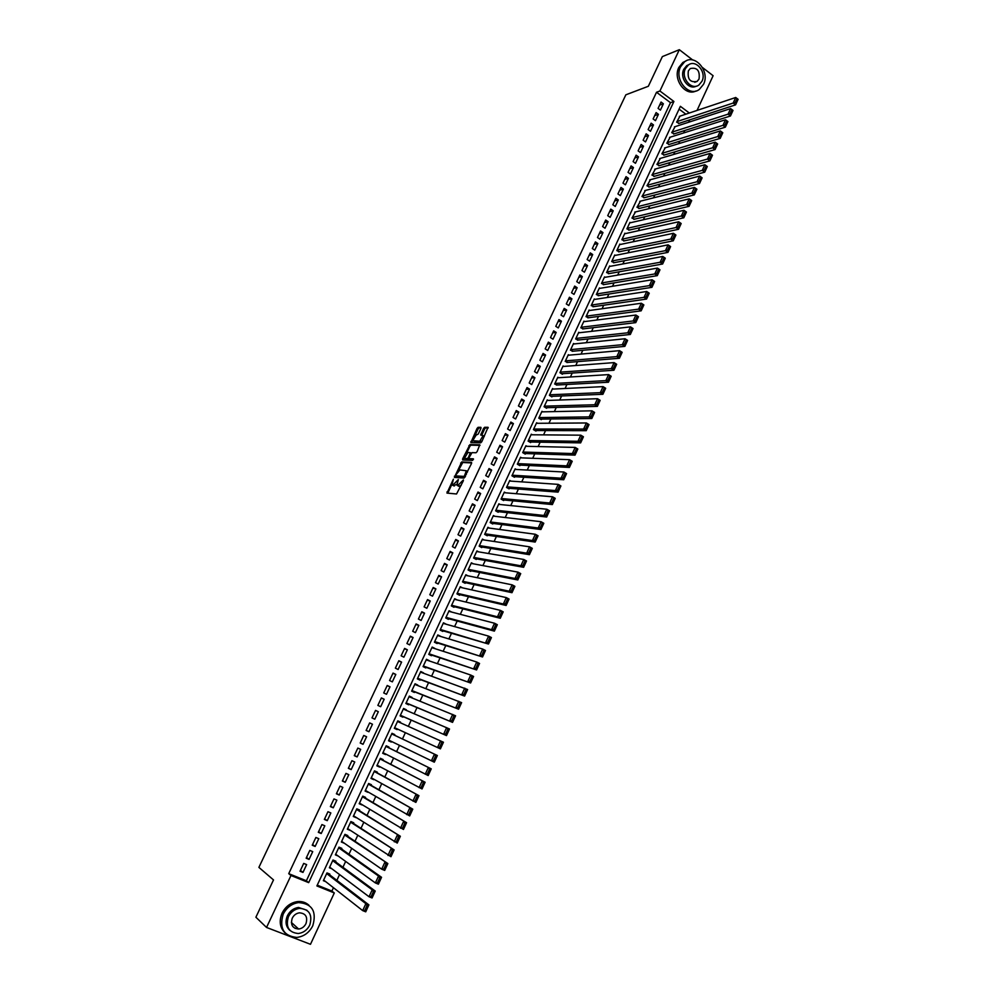 <?xml version="1.0" encoding="UTF-8"?>
<svg xmlns="http://www.w3.org/2000/svg" width="994" height="994" viewBox="0 0 994 994"><rect width="100%" height="100%" fill="white"/><g stroke="black" fill="none" stroke-linecap="round" stroke-linejoin="round"><path stroke-width="1.49" d="M453.376 479.207L446.965 493.099L456.557 493.981L463.366 480.748L463.366 479.928L457.6 485.706L456.991 485.209L458.333 479.568L452.63 485.308L452.034 484.811L453.376 479.207M480.897 428.414L480.872 427.308L478.114 427.308L477.045 428.414L470.858 442.628L480.711 442.827L481.804 441.709L488.042 427.296L484.65 427.296L483.569 428.414L480.711 435.037L483.146 435.62L479.754 441.212L472.734 440.702L476.089 435.148L478.238 434.043L480.897 428.414M317.248 885.157L331.897 891.071L334.295 892.96L310.488 944.3L266.541 927.452L255.893 917.226L273.512 879.926L258.887 867.389L625.847 94.815L648.349 86.267L662.364 56.596L679.337 49.7L692.681 59.975M266.541 927.452L290.981 875.503L308.687 882.635L673.907 101.475L659.917 91.001L679.337 49.7M288.732 873.651L306.376 880.771L670.478 102.68L656.525 92.256L288.732 873.651L290.981 875.503M656.525 92.256L659.917 91.001M461.725 461.924L454.395 477.393L464.074 478.064L471.491 463.539L471.479 462.384L461.725 461.924L462.744 462.508L458.246 470.858M464.471 457.712L463.664 459.414L462.645 458.83L469.938 444.579L479.779 444.803L477.108 451.649L476.014 452.755L472.013 452.63L469.156 457.501L469.168 458.644L473.33 458.818M462.645 458.83L462.645 459.973L472.572 460.408L473.467 458.93M679.971 116.149L676.628 122.138L679.175 123.318M675.088 126.66L671.733 132.662L674.28 133.842M670.192 137.197L666.812 143.223L669.372 144.391M665.272 147.783L661.88 153.821L664.452 154.977M660.351 158.394L656.922 164.445L659.507 165.588M655.406 169.03L651.965 175.106L654.549 176.236M650.449 179.703L646.982 185.791L649.579 186.922M645.479 190.413L641.987 196.514L644.597 197.632M640.484 201.161L636.98 207.274L639.602 208.38M635.477 211.933L631.96 218.059L634.582 219.165M630.469 222.743L629.947 222.383L626.916 228.881L629.55 229.987M625.437 233.59L624.891 233.217L621.859 239.74L624.505 240.834M620.38 244.462L619.834 244.089L616.789 250.625L619.436 251.706M615.323 255.383L614.752 254.998L611.695 261.559L614.354 262.627M610.241 266.33L609.657 265.932L606.601 272.518L609.26 273.574M605.147 277.301L604.551 276.904L601.482 283.501L604.153 284.557M600.041 288.322L599.419 287.912L596.338 294.535L599.022 295.578M594.921 299.368L594.288 298.958L591.194 305.593L593.878 306.637M589.777 310.451L589.119 310.029L586.025 316.688L588.721 317.72M584.621 321.584L583.95 321.137L580.831 327.821L583.553 328.84M579.452 332.729L578.756 332.282L575.638 338.991L578.359 339.998M574.271 343.924L573.55 343.464L570.419 350.199L573.153 351.193M569.077 355.156L568.332 354.684L565.188 361.431L567.922 362.425M563.859 366.426L563.089 365.929L559.933 372.7L562.418 374.253L562.691 373.682M558.64 377.72L557.833 377.223L554.664 384.007L557.423 384.989M553.397 389.064L552.552 388.542L549.384 395.351L551.894 396.892L552.155 396.32M548.141 400.433L547.272 399.899L544.091 406.732L546.601 408.261L546.862 407.689M542.861 411.851L541.966 411.305L538.773 418.151L541.295 419.667L541.556 419.095M537.58 423.295L536.636 422.736L533.43 429.607L535.965 431.11L536.226 430.539M532.275 434.788L531.293 434.204L528.087 441.1L530.622 442.591L530.895 442.019M526.969 446.306L525.938 445.71L522.72 452.618L525.267 454.121L525.528 453.537M521.639 457.874L520.558 457.24L517.327 464.186L519.887 465.677L520.16 465.093M516.308 469.479L515.165 468.82L511.922 475.791L514.494 477.269L514.768 476.685M510.953 481.121L509.76 480.437L506.505 487.433L509.077 488.899L509.35 488.315M505.586 492.8L504.331 492.092L501.063 499.1L503.647 500.566L503.921 499.982M500.218 504.53L498.889 503.784L495.608 510.817L498.205 512.27L498.479 511.686M494.838 516.296L493.422 515.513L490.141 522.571L492.738 524.012L493.012 523.416M489.446 528.1L487.942 527.28L484.65 534.362L487.259 535.791L487.532 535.207M484.053 539.953L482.45 539.083L479.145 546.178L481.767 547.607L482.04 547.023M478.648 551.856L476.934 550.924L473.616 558.044L476.25 559.473L476.524 558.876M473.243 563.797L471.404 562.803L468.075 569.96L470.709 571.364L470.994 570.767M467.851 575.787L465.851 574.731L462.508 581.9L465.155 583.304L465.44 582.695M462.458 587.827L460.284 586.684L456.929 593.878L459.588 595.269L459.862 594.673M457.078 599.929L454.693 598.686L451.326 605.905L453.997 607.284L454.283 606.688M451.723 612.08L449.089 610.726L445.71 617.957L448.393 619.337L448.667 618.728M446.12 624.22L443.2 623.35M446.144 624.17L443.461 622.803L440.081 630.059L442.765 631.426L443.051 630.817M440.454 636.396L437.596 635.402M440.504 636.272L437.82 634.918L434.428 642.199L437.124 643.565L437.397 642.956M434.776 648.61L431.955 647.492M434.863 648.423L432.154 647.069L428.749 654.387L431.458 655.729L431.744 655.121M429.073 660.861L426.302 659.631M429.184 660.612L426.476 659.27L423.059 666.601L425.78 667.943L426.066 667.334M423.357 673.149L420.636 671.807M423.494 672.839L420.773 671.509L417.343 678.865L420.077 680.194L420.363 679.585M417.617 685.487L414.945 684.021M417.791 685.102L415.057 683.785L411.615 691.165L414.361 692.483L414.647 691.874M411.851 697.863L409.242 696.272M412.063 697.415L409.329 696.098L405.875 703.504L408.621 704.821L408.907 704.199M406.086 710.275L403.514 708.573M406.322 709.766L403.564 708.461L400.11 715.891L402.856 717.196L403.154 716.575M400.284 722.725L400.557 722.153L397.774 720.899M400.557 722.153L397.799 720.861L394.32 728.316L397.091 729.608L397.376 728.987M391.549 741.487L388.542 740.729M394.481 735.212L394.767 734.578L391.996 733.299L388.517 740.779L391.288 742.058M385.709 754.048L382.74 753.166M388.679 747.687L388.965 747.053L386.181 745.773L382.69 753.29L385.473 754.558M379.845 766.66L376.937 765.653M382.852 760.199L383.137 759.565L380.354 758.298L376.85 765.84L379.646 767.095M373.968 779.296L371.097 778.178M377.012 772.76L377.298 772.127L374.502 770.872L370.986 778.426L373.781 779.681M368.066 791.994L365.245 790.739M371.147 785.359L371.445 784.726L368.625 783.471L365.096 791.062L367.917 792.305M362.139 804.718L359.368 803.351M365.27 797.996L365.556 797.362L362.735 796.119L359.194 803.736L362.015 804.966M356.187 817.49L353.479 815.999M359.368 810.682L359.654 810.048L356.821 808.818L353.268 816.459L356.113 817.677M350.236 830.313L347.577 828.698M353.442 823.405L353.74 822.771L350.894 821.553L347.328 829.22L350.174 830.425M344.247 843.173L341.638 841.433M347.502 836.178L347.801 835.544L344.943 834.326L341.364 842.017L344.222 843.223M341.538 848.988L341.837 848.354L338.979 847.149L335.376 854.865L338.184 856.033M335.55 861.848L335.86 861.202L332.978 860.021L329.374 867.762L331.934 868.806M303.704 863.413L300.039 871.229L302.971 872.421L306.637 864.606L303.704 863.413M309.805 850.417L306.152 858.207L309.072 859.412L312.725 851.622L309.805 850.417M315.881 837.47L312.24 845.235L315.148 846.453L318.788 838.688L315.881 837.47M321.932 824.573L318.304 832.313L321.211 833.531L324.827 825.803L321.932 824.573M327.97 811.713L324.355 819.429L327.25 820.659L330.853 812.955L327.97 811.713M333.984 798.903L330.381 806.581L333.263 807.824L336.867 800.145L333.984 798.903M339.985 786.13L336.394 793.784L339.252 795.038L342.843 787.385L339.985 786.13M345.962 773.394L342.371 781.023L345.229 782.29L348.807 774.661L345.962 773.394M351.913 760.708L348.347 768.312L351.193 769.592L354.759 761.988L351.913 760.708M357.84 748.072L354.286 755.651L357.132 756.931L360.673 749.352L357.84 748.072M363.754 735.461L360.213 743.015L363.046 744.307L366.587 736.765L363.754 735.461M369.656 722.911L366.115 730.441L368.936 731.733L372.464 724.216L369.656 722.911M375.533 710.387L372.004 717.892L374.813 719.209L378.329 711.704L375.533 710.387M381.385 697.912L377.869 705.392L380.677 706.722L384.181 699.242L381.385 697.912M387.225 685.487L383.721 692.942L386.504 694.272L389.996 686.817L387.225 685.487M393.04 673.087L389.549 680.517L392.332 681.859L395.811 674.429L393.04 673.087M398.83 660.737L395.363 668.142L398.122 669.496L401.601 662.091L398.83 660.737M404.608 648.423L401.141 655.804L403.899 657.171L407.366 649.79L404.608 648.423M410.373 636.16L406.919 643.516L409.665 644.882L413.106 637.527L410.373 636.16M416.113 623.934L412.672 631.265L415.405 632.644L418.847 625.313L416.113 623.934M421.829 611.745L418.399 619.051L421.133 620.442L424.55 613.136L421.829 611.745M427.532 599.593L424.115 606.874L426.836 608.278L430.24 600.997L427.532 599.593M433.21 587.491L429.806 594.747L432.514 596.151L435.919 588.895L433.21 587.491M438.876 575.414L435.484 582.658L438.18 584.062L441.572 576.831L438.876 575.414M444.529 563.387L441.137 570.606L443.833 572.022L447.213 564.816L444.529 563.387M450.158 551.397L446.778 558.591L449.462 560.02L452.829 552.838L450.158 551.397M455.761 539.456L452.394 546.613L455.066 548.054L458.42 540.898L455.761 539.456M461.353 527.541L457.998 534.685L460.657 536.126L464.012 528.994L461.353 527.541M466.919 515.662L463.577 522.782L466.236 524.248L469.566 517.128L466.919 515.662M472.473 503.834L469.143 510.928L471.79 512.395L475.107 505.3L472.473 503.834M478.015 492.042L474.697 499.112L477.331 500.578L480.636 493.521L478.015 492.042M483.531 480.288L480.226 487.333L482.848 488.812L486.153 481.767L483.531 480.288M489.036 468.559L485.731 475.592L488.352 477.083L491.645 470.063L489.036 468.559M494.515 456.88L491.222 463.887L493.832 465.378L497.112 458.383L494.515 456.88M499.982 445.237L496.702 452.22L499.299 453.724L502.566 446.753L499.982 445.237M505.424 433.632L502.156 440.591L504.741 442.106L508.009 435.148L505.424 433.632M510.854 422.065L507.599 428.998L510.183 430.526L513.426 423.593L510.854 422.065M516.271 410.534L513.028 417.443L515.588 418.983L518.831 412.063L516.271 410.534M521.664 399.041L518.433 405.937L520.993 407.465L524.223 400.582L521.664 399.041M527.044 387.585L523.813 394.456L526.373 395.997L529.591 389.126L527.044 387.585M532.399 376.167L529.193 383.013L531.728 384.566L534.934 377.72L532.399 376.167M537.742 364.773L534.536 371.607L537.071 373.16L540.276 366.339L537.742 364.773M543.072 353.429L539.879 360.238L542.401 361.804L545.594 355.007L543.072 353.429M548.377 342.122L545.197 348.894L547.706 350.472L550.887 343.7L548.377 342.122M553.67 330.84L550.502 337.6L553.012 339.19L556.18 332.431L553.67 330.84M558.951 319.596L555.783 326.343L558.28 327.933L561.436 321.199L558.951 319.596M564.207 308.401L561.051 315.11L563.548 316.713L566.692 310.004L564.207 308.401M569.45 297.231L566.307 303.928L568.792 305.531L571.923 298.834L569.45 297.231M574.681 286.086L571.538 292.77L574.01 294.386L577.141 287.713L574.681 286.086M579.887 274.99L576.768 281.65L579.229 283.265L582.347 276.618L579.887 274.99M585.081 263.932L581.962 270.567L584.422 272.194L587.529 265.56L585.081 263.932M590.262 252.898L587.156 259.509L589.604 261.149L592.697 254.539L590.262 252.898M595.418 241.902L592.325 248.5L594.76 250.14L597.854 243.555L595.418 241.902M600.562 230.943L597.481 237.516L599.904 239.169L602.985 232.596L600.562 230.943M605.694 220.022L602.612 226.57L605.035 228.222L608.104 221.674L605.694 220.022M610.801 209.125L607.732 215.661L610.154 217.326L613.211 210.79L610.801 209.125M615.895 198.266L612.838 204.776L615.249 206.454L618.293 199.943L615.895 198.266M620.977 187.444L617.933 193.929L620.331 195.607L623.375 189.121L620.977 187.444M626.046 176.646L623.002 183.12L625.4 184.809L628.432 178.336L626.046 176.646M631.091 165.899L628.059 172.347L630.444 174.037L633.464 167.588L631.091 165.899M636.123 155.176L633.103 161.6L635.477 163.302L638.496 156.878L636.123 155.176M641.142 144.478L638.136 150.889L640.496 152.591L643.503 146.193L641.142 144.478M646.15 133.817L643.143 140.216L645.504 141.918L648.498 135.532L646.15 133.817M651.132 123.194L648.138 129.568L650.486 131.283L653.48 124.921L651.132 123.194M656.102 112.608L653.12 118.957L655.468 120.684L658.438 114.335L656.102 112.608M660.426 110.11L663.383 103.786L661.06 102.047L658.09 108.383L660.426 110.11M331.897 891.071L333.45 887.717M336.867 880.349L339.563 874.546M342.93 867.277L345.651 861.425M348.969 854.256L351.714 848.354M354.995 841.272L357.753 835.32M360.996 828.337L363.779 822.336M366.985 815.44L369.78 809.402M372.949 802.593L375.769 796.505M378.888 789.783L381.733 783.645M384.815 777.022L387.672 770.835M390.717 764.299L393.599 758.074M396.594 751.626L399.501 745.351M402.458 738.989L405.378 732.677M408.323 726.353L411.218 720.116M414.175 713.729L417.02 707.579M420.002 701.155L422.823 695.092M425.817 688.631L428.588 682.654M431.62 676.144L434.353 670.242M437.385 663.694L440.081 657.879M443.15 651.281L445.797 645.566M448.878 638.918L451.5 633.277M454.593 626.605L457.178 621.039M460.297 614.317L462.844 608.837M465.975 602.078L468.485 596.686M471.641 589.877L474.101 584.559M477.282 577.713L479.704 572.482M482.898 565.598L485.296 560.442M488.514 553.521L490.862 548.439M494.093 541.481L496.416 536.474M499.659 529.479L501.945 524.559M505.213 517.514L507.462 512.68M510.742 505.598L512.954 500.827M516.259 493.707L518.433 489.023M521.751 481.866L523.888 477.257M527.23 470.063L529.33 465.527M532.685 458.296L534.76 453.836M538.127 446.567L540.164 442.181M543.556 434.875L545.557 430.564M548.961 423.22L550.924 418.983M554.354 411.603L556.28 407.441M559.721 400.023L561.622 395.947M565.077 388.492L566.94 384.479M570.419 376.987L572.246 373.048M575.737 365.519L577.526 361.654M581.043 354.088L582.795 350.286M586.323 342.694L588.05 338.966M591.592 331.337L593.294 327.685M596.847 320.018L598.512 316.427M602.078 308.736L603.718 305.22M607.297 297.492L608.9 294.038M612.503 286.272L614.068 282.892M617.684 275.102L619.225 271.784M622.853 263.957L624.356 260.714M628.009 252.849L629.488 249.68M633.153 241.778L634.594 238.672M638.272 230.745L639.676 227.701M643.379 219.736L644.758 216.767M648.461 208.777L649.815 205.87M653.53 197.843L654.847 194.998M658.587 186.947L659.879 184.163M663.632 176.075L664.887 173.366M668.651 165.252L669.881 162.606M673.671 154.455L674.864 151.871M678.654 143.683L679.821 141.173M683.636 132.96L684.779 130.5M688.606 122.262L689.712 119.876M685.848 114.173L679.076 109.116M329.548 874.745L329.859 874.099L326.976 872.918L323.348 880.696L325.697 881.641M702.509 67.542L713.12 75.718L697.03 110.433M299.045 907.907L300.971 908.292M689.314 113.018L680.381 106.321L316.887 885.94L334.295 892.96M306.376 880.771L308.687 882.635M670.478 102.68L673.907 101.475M302.971 872.421L300.437 870.384M309.072 859.412L306.512 857.449M315.148 846.453L312.563 844.54M321.211 833.531L318.602 831.692M327.25 820.659L324.616 818.87M333.263 807.824L330.604 806.109M339.252 795.038L336.581 793.374M345.229 782.29L342.532 780.688M351.193 769.592L348.472 768.051M357.132 756.931L354.386 755.452M363.046 744.307L360.275 742.891M368.936 731.733L366.152 730.379M378.329 711.704L375.508 710.437M384.181 699.242L381.336 698.036M389.996 686.817L387.138 685.661M395.811 674.429L392.916 673.336M401.601 662.091L398.681 661.06M407.366 649.79L404.434 648.809M413.106 637.527L410.162 636.607M418.847 625.313L415.865 624.443M424.55 613.136L421.555 612.316M430.24 600.997L427.234 600.239M435.919 588.895L432.887 588.187M441.572 576.831L438.516 576.185M447.213 564.816L444.132 564.219M452.829 552.838L449.735 552.291M458.42 540.898L455.314 540.401M464.012 528.994L460.881 528.559M469.566 517.128L466.422 516.743M475.107 505.3L471.951 504.964M480.636 493.521L477.455 493.235M486.153 481.767L482.947 481.543M491.645 470.063L488.414 469.876M497.112 458.383L493.869 458.259M502.566 446.753L499.311 446.666M508.009 435.148L504.728 435.123M513.426 423.593L510.133 423.618M518.831 412.063L515.513 412.137M524.223 400.582L520.881 400.706M529.591 389.126L526.236 389.3M534.934 377.72L531.566 377.931M540.276 366.339L536.884 366.612M545.594 355.007L542.19 355.318M550.887 343.7L547.47 344.061M556.18 332.431L552.739 332.841M561.436 321.199L557.982 321.646M566.692 310.004L563.225 310.501M571.923 298.834L568.444 299.38M577.141 287.713L573.637 288.297M582.347 276.618L578.819 277.251M587.529 265.56L583.987 266.243M592.697 254.539L589.144 255.272M597.854 243.555L594.275 244.325M602.985 232.596L599.394 233.416M608.104 221.674L604.501 222.544M613.211 210.79L609.595 211.697M618.293 199.943L614.665 200.9M623.375 189.121L619.722 190.115M628.432 178.336L624.766 179.38M633.464 167.588L629.786 168.669M638.496 156.878L634.793 157.996M643.503 146.193L639.788 147.36M648.498 135.532L644.771 136.75M653.48 124.921L649.741 126.176M658.438 114.335L654.686 115.627M663.383 103.786L659.618 105.115M456.917 484.103L453.662 485.88M461.179 485.395L458.644 486.29M451.935 484.202L447.797 493.173M471.69 462.931L462.744 462.508M455.848 475.927L455.227 477.443M455.724 475.045L455.724 475.865L464.223 476.424L466.36 470.771L459.911 469.926L455.724 475.045M456.656 476.374L455.724 475.865M465.13 477.008L456.755 476.437M467.503 471.988L466.484 470.845M466.621 453.177L469.889 446.269L468.87 445.672M479.99 445.374L470.957 445.163L469.889 446.269M470.025 459.141L473.442 459.377M467.901 452.494L464.546 458.072L465.068 458.47L467.317 458.569L468.398 457.464L470.361 452.717L467.901 452.494M469.081 458.619L466.099 459.066M471.268 453.177L470.336 452.668M482.078 441.112L474.287 441.696M484.24 436.528L483.457 435.807M488.253 427.905L485.668 427.905L484.587 429.023L481.742 435.198M472.659 440.417L471.678 442.641M481.071 427.905L479.133 427.905L478.064 429.01L474.846 435.807M326.666 873.577L365.867 903.658L368.898 904.888L365.73 911.821L362.686 910.603L323.659 880.038M327.399 873.105L368.898 904.888L368.215 906.106L366.997 905.609L364.773 910.467L365.991 910.964L368.215 906.106M364.773 910.467L362.686 910.603L365.867 903.658L366.997 905.609M365.991 910.964L365.73 911.821M283.191 914.182C279.103 928.259 283.625 936.013 296.796 937.441C303.915 936.547 309.258 932.645 312.799 925.725C316.875 911.374 312.128 903.658 298.573 902.589C291.751 903.645 286.632 907.522 283.191 914.182M308.972 905.285C305.817 902.39 301.965 901.16 297.43 901.595C290.621 902.664 285.502 906.516 282.072 913.163C278.792 921.264 279.886 927.949 285.353 933.217M289.913 930.409C285.825 926.632 284.98 921.761 287.378 915.809C289.863 910.989 293.578 908.193 298.511 907.447L306.935 910.268M288.409 916.741C285.464 926.93 288.757 932.521 298.287 933.515C303.394 932.844 307.221 930.036 309.768 925.066C312.7 914.741 309.308 909.175 299.567 908.367C294.622 909.125 290.907 911.908 288.409 916.741M305.99 923.6C307.892 916.953 305.705 913.362 299.455 912.827C296.249 913.3 293.839 915.101 292.236 918.232C290.335 924.818 292.46 928.408 298.635 929.03C301.903 928.595 304.363 926.781 305.99 923.6M295.168 928.458L297.715 928.21M680.567 66.76C673.845 79.52 688.941 97.598 699.316 89.435L703.528 84.304C710.238 71.568 695.067 53.365 684.593 61.79L680.567 66.76M686.084 60.895L682.853 62.473L678.84 67.43C672.615 79.234 685.388 96.666 695.949 90.988M696.347 86.13C688.73 90.504 679.275 77.843 683.81 69.232L686.717 65.641L689.252 64.448M685.413 68.623C680.567 77.818 691.451 90.876 698.944 84.962L701.963 81.272C706.796 72.09 695.875 58.969 688.333 65.02L685.413 68.623M699.03 79.035C700.099 70.636 697.167 67.145 690.258 68.549L688.37 70.885C687.301 79.259 690.209 82.775 697.105 81.409L699.03 79.035M332.679 860.655L372.216 889.829L375.235 891.059L372.067 897.967L369.035 896.737L329.673 867.116M333.176 860.096L375.235 891.059L374.564 892.252L373.359 891.755L371.135 896.6L372.352 897.097L374.564 892.252M371.135 896.6L369.035 896.737L372.216 889.829L373.359 891.755M372.352 897.097L372.067 897.967M338.681 847.795L378.54 876.037L381.547 877.292L378.391 884.175L375.372 882.92L335.686 854.219M338.966 847.174L381.547 877.292L380.888 878.46L379.683 877.951L377.471 882.784L378.677 883.281L380.888 878.46M377.471 882.784L375.372 882.92L378.54 876.037L379.683 877.951M378.677 883.281L378.391 884.175M344.645 834.972L387.846 863.562L384.703 870.421L381.696 869.166L341.663 841.371M344.906 834.413L387.846 863.562L387.188 864.705L385.995 864.208L383.783 869.004L384.989 869.514L387.188 864.705M383.783 869.004L381.696 869.166L384.84 862.307L385.995 864.208M384.989 869.514L384.703 870.421M350.596 822.187L394.109 849.895L390.977 856.716L347.627 828.574M350.82 821.703L394.109 849.895L393.475 851.013L392.27 850.504L390.07 855.287L391.276 855.797L393.475 851.013M390.07 855.287L387.983 855.449L391.114 848.615L392.27 850.504M391.276 855.797L390.977 856.716M356.535 809.451L400.358 836.265L397.24 843.074L353.566 815.813M356.722 809.041L400.358 836.265L399.725 837.358L398.532 836.849L396.345 841.62L397.538 842.129L399.725 837.358M396.345 841.62L394.245 841.794L397.376 834.972L398.532 836.849M397.538 842.129L397.24 843.074M362.437 796.753L406.571 822.684L403.465 829.468L359.493 803.102M362.611 796.405L406.571 822.684L405.962 823.753L404.769 823.243L402.595 827.99L403.775 828.511L405.962 823.753M402.595 827.99L400.495 828.176L403.614 821.392L404.769 823.243M403.775 828.511L403.465 829.468M368.339 784.104L412.783 809.153L409.677 815.912L365.394 790.429M368.463 783.819L412.783 809.153L412.175 810.209L410.994 809.688L408.82 814.421L410 814.943L412.175 810.209M408.82 814.421L406.72 814.608L409.826 807.849L410.994 809.688M410 814.943L409.677 815.912M374.204 771.493L418.959 795.672L415.865 802.406L371.271 777.793M374.303 771.282L418.959 795.672L418.362 796.703L417.182 796.169L415.02 800.891L416.2 801.425L418.362 796.703M415.02 800.891L412.92 801.102L416.014 794.355L417.182 796.169M416.2 801.425L415.865 802.406M380.056 758.931L425.109 782.241L422.04 788.95L377.136 765.206M380.13 758.782L425.109 782.241L424.525 783.247L423.357 782.713L421.195 787.422L422.375 787.944L424.525 783.247M421.195 787.422L419.095 787.633L422.177 780.911L423.357 782.713M422.375 787.944L422.04 788.95M385.896 746.407L431.247 768.859L428.178 775.544L382.976 752.657M385.933 746.32L431.247 768.859L430.675 769.841L429.507 769.306L427.358 773.991L428.526 774.525L430.675 769.841M427.358 773.991L425.258 774.202L428.327 767.517L429.507 769.306M428.526 774.525L428.178 775.544M391.711 733.92L437.36 755.515L434.303 762.187L388.803 740.157M391.723 733.895L437.36 755.515L436.801 756.471L435.633 755.937L433.483 760.609L434.651 761.143L436.801 756.471M433.483 760.609L431.396 760.832L434.453 754.16L435.633 755.937M434.651 761.143L434.303 762.187M394.606 727.707L440.404 748.867L394.606 727.695M397.501 721.47L443.448 742.232L440.404 748.867L442.902 743.164L441.734 742.617L439.609 747.277L440.764 747.823M439.609 747.277L437.509 747.513L440.553 740.865L441.734 742.617M442.902 743.164L443.448 742.232M400.358 715.345L446.492 735.597L400.396 715.27M403.278 709.07L449.524 728.987L446.492 735.597L448.977 729.894L447.822 729.347L445.697 733.982L446.853 734.541M445.697 733.982L443.597 734.231L446.629 727.608L447.822 729.347M448.977 729.894L449.524 728.987M406.099 703.031L452.543 722.377L406.161 702.895M409.031 696.719L455.575 715.792L452.543 722.377L455.041 716.674L453.885 716.127L451.761 720.749L452.916 721.296M451.761 720.749L449.661 720.998L452.692 714.4L453.885 716.127M455.041 716.674L455.575 715.792M411.814 690.755L458.582 709.207L411.901 690.544M414.771 684.394L461.601 702.634L458.582 709.207L461.079 703.504L459.924 702.944L457.812 707.554L458.967 708.113M457.812 707.554L455.712 707.815L458.731 701.242L459.924 702.944M461.079 703.504L461.601 702.634M417.517 678.517L464.608 696.073L417.629 678.256M420.487 672.118L467.602 689.525L464.608 696.073L467.093 690.383L465.95 689.811L463.838 694.408L464.993 694.968M463.838 694.408L461.738 694.682L464.745 688.121L465.95 689.811M467.093 690.383L467.602 689.525M423.195 666.315L470.597 682.99L423.345 665.992M426.19 659.879L470.746 675.05L473.591 676.467L470.597 682.99L473.082 677.299L471.951 676.728L469.851 681.312L470.994 681.872M469.851 681.312L467.752 681.586L470.746 675.05L471.951 676.728M473.082 677.299L473.591 676.467M428.849 654.164L476.573 669.956L429.035 653.779M431.868 647.678L476.722 662.029L479.555 663.458L476.573 669.956L479.058 664.265L477.928 663.694L475.84 668.254L476.971 668.825M475.84 668.254L473.728 668.54L476.722 662.029L477.928 663.694M479.058 664.265L479.555 663.458M434.49 642.049L482.525 656.972L434.701 641.59M437.534 635.526L482.674 649.057L485.494 650.486L482.525 656.972L485.01 651.281L483.879 650.697L481.804 655.245L482.935 655.816M481.804 655.245L479.704 655.543L482.674 649.057L483.879 650.697M485.01 651.281L485.494 650.486M440.118 629.972L488.464 644.025L440.354 629.463M443.175 623.4L488.601 636.123L491.421 637.564L488.464 644.025L490.949 638.334L489.818 637.75L487.743 642.286L488.874 642.857M487.743 642.286L485.644 642.584L488.601 636.123L489.818 637.75M490.949 638.334L491.421 637.564M445.722 617.933L494.366 631.128L491.57 629.674L445.995 617.361M448.803 611.322L494.515 623.238L497.323 624.692L494.366 631.128L496.863 625.437L495.733 624.853L493.67 629.364L494.788 629.947M493.67 629.364L491.57 629.674L494.515 623.238L495.733 624.853M496.863 625.437L497.323 624.692M451.475 605.98L500.268 618.268L497.472 616.802L451.611 605.296M454.407 599.283L500.404 610.391L503.2 611.857L500.268 618.268L502.753 612.577L501.635 611.993L499.572 616.491L500.69 617.075M499.572 616.491L497.472 616.802L500.404 610.391L501.635 611.993M502.753 612.577L503.2 611.857M457.302 594.077L506.132 605.458L503.349 603.992L457.203 593.281M459.998 587.28L506.281 597.593L509.065 599.071L506.132 605.458L508.617 599.767L507.512 599.183L505.449 603.656L506.567 604.253M505.449 603.656L503.349 603.992L506.281 597.593L507.512 599.183M508.617 599.767L509.065 599.071M463.067 582.186L511.985 592.697L509.214 591.206L462.782 581.304M465.565 575.327L512.134 584.845L514.904 586.323L511.985 592.697L514.47 587.007L513.364 586.41L511.314 590.871L512.419 591.467M511.314 590.871L509.214 591.206L512.134 584.845L513.364 586.41M514.47 587.007L514.904 586.323M468.783 570.332L517.812 579.974L515.054 578.483L468.348 569.363M471.119 563.399L517.961 572.134L520.719 573.625L517.812 579.974L520.297 574.284L519.191 573.687L517.153 578.135L518.259 578.732M517.153 578.135L515.054 578.483L517.961 572.134L519.191 573.687M520.297 574.284L520.719 573.625M474.461 558.504L523.627 567.288L520.868 565.797L473.889 557.46M476.66 551.521L523.776 559.46L526.522 560.976L523.627 567.288L526.112 561.61L525.006 561.014L522.981 565.437L524.074 566.046M522.981 565.437L520.868 565.797L523.776 559.46L525.006 561.014M526.112 561.61L526.522 560.976M480.102 546.7L529.417 554.664L526.671 553.149L479.419 545.594M482.177 539.68L529.566 546.837L532.299 548.353L529.417 554.664L531.902 548.974L530.808 548.377L528.783 552.788L529.877 553.397M528.783 552.788L526.671 553.149L529.566 546.837L530.808 548.377M531.902 548.974L532.299 548.353M485.706 534.934L535.182 542.065L532.449 540.55L484.923 533.766M487.669 527.864L535.331 534.263L538.065 535.791L535.182 542.065L537.667 536.387L536.574 535.778L534.561 540.177L535.654 540.786M534.561 540.177L532.449 540.55L535.331 534.263L536.574 535.778M491.284 523.204L540.935 529.516L538.214 527.988L490.415 521.974M493.148 516.097L541.084 521.726L543.805 523.266L540.935 529.516L543.42 523.85L542.326 523.229L540.314 527.615L541.407 528.236M540.314 527.615L538.214 527.988L541.084 521.726L542.326 523.229M496.838 511.5L546.663 517.017L543.954 515.476L495.882 510.233M498.615 504.368L546.824 509.239L549.52 510.779L546.663 517.017L549.148 511.338L548.067 510.73L546.066 515.091L547.147 515.712M546.066 515.091L543.954 515.476L546.824 509.239L548.067 510.73M502.355 499.833L552.378 504.554L549.682 503.001L501.336 498.516M504.057 492.676L552.527 496.789L555.224 498.342L552.378 504.554L554.863 498.876L553.782 498.255L551.782 502.616L552.863 503.237M551.782 502.616L549.682 503.001L552.527 496.789L553.782 498.255M507.847 488.191L558.069 492.142L555.373 490.576L506.778 486.849M509.487 481.021L558.218 484.376L560.914 485.942L558.069 492.142L560.554 486.464L559.473 485.842L557.485 490.179L558.566 490.812M557.485 490.179L555.373 490.576L558.218 484.376L559.473 485.842M513.326 476.598L563.747 479.754L561.063 478.189L512.196 475.207M514.904 469.404L563.896 472.013L566.568 473.591L563.747 479.754L566.22 474.088L565.151 473.467L563.163 477.791L564.244 478.412M563.163 477.791L561.063 478.189L563.896 472.013L565.151 473.467M518.781 465.03L569.4 467.428L566.729 465.851L517.601 463.614M520.297 457.824L569.55 459.688L572.221 461.278L569.4 467.428L571.873 461.763L570.804 461.129L568.829 465.44L569.897 466.074M568.829 465.44L566.729 465.851L569.55 459.688L570.804 461.129M524.211 453.5L575.029 455.128L572.37 453.55L522.981 452.046M525.664 446.281L575.178 447.412L577.837 449.002L575.029 455.128L577.514 449.462L576.445 448.828L574.47 453.127L575.538 453.761M574.47 453.127L572.37 453.55L575.178 447.412L576.445 448.828M529.616 441.995L580.645 442.877L577.986 441.286L528.348 440.516M531.032 434.776L580.794 435.173L583.441 436.776L580.645 442.877L583.118 437.223L582.062 436.577L580.098 440.864L581.155 441.498M580.098 440.864L577.986 441.286L580.794 435.173L582.062 436.577M534.996 430.539L586.236 430.675L583.602 429.073L533.703 429.035M536.375 423.307L586.398 422.972L589.032 424.587L586.236 430.675L588.721 425.01L587.665 424.363L585.702 428.638L586.758 429.284M585.702 428.638L583.602 429.073L586.398 422.972L587.665 424.363M540.363 419.108L591.815 418.511L589.181 416.896L539.034 417.579M541.693 411.864L591.964 410.82L594.598 412.435L591.815 418.511L594.288 412.845L593.244 412.199L591.293 416.449L592.349 417.095M591.293 416.449L589.181 416.896L591.964 410.82L593.244 412.199M545.706 407.726L597.369 406.384L594.747 404.757L544.352 406.161M546.998 400.47L597.531 398.706L600.152 400.333L597.369 406.384L599.854 400.719L598.798 400.073L596.86 404.309L597.903 404.956M596.86 404.309L594.747 404.757L597.531 398.706L598.798 400.073M551.036 396.37L602.911 394.295L600.301 392.667L549.645 394.792M552.291 389.114L603.072 386.629L605.681 388.269L602.911 394.295L605.383 388.642L604.34 387.983L602.401 392.208L603.457 392.866M602.401 392.208L600.301 392.667L603.072 386.629L604.34 387.983M556.342 385.038L608.44 382.243L605.831 380.615L554.938 383.448M557.572 377.782L608.589 374.601L611.186 376.241L608.44 382.243L610.912 376.589L609.869 375.943L607.93 380.143L608.974 380.801M607.93 380.143L605.831 380.615L608.589 374.601L609.869 375.943M561.635 373.756L613.932 370.24L611.347 368.6L560.194 372.141M562.828 366.5L614.093 362.611L616.678 364.251L613.932 370.24L616.404 364.587L615.373 363.928L613.447 368.128L614.491 368.786M613.447 368.128L611.347 368.6L614.093 362.611L615.373 363.928M566.903 362.499L619.424 358.275L616.839 356.622L565.449 360.872M568.071 355.243L619.573 350.658L622.157 352.311L619.424 358.275L621.896 352.634L620.852 351.963L618.939 356.15L619.97 356.809M618.939 356.15L616.839 356.622L619.573 350.658L620.852 351.963M572.146 351.292L624.878 346.359L622.306 344.694L570.68 349.627M573.289 344.023L625.04 338.743L627.612 340.408L624.878 346.359L627.351 340.706L626.332 340.035L624.418 344.21L625.45 344.881M624.418 344.21L622.306 344.694L625.04 338.743L626.332 340.035M577.39 340.11L630.333 334.469L627.761 332.804L575.899 338.432M578.496 332.841L630.482 326.864L633.041 328.542L630.333 334.469L632.805 328.828L631.774 328.157L629.873 332.307L630.892 332.978M629.873 332.307L627.761 332.804L630.482 326.864L631.774 328.157M582.596 328.952L635.762 322.628L633.203 320.95L581.092 327.262M583.689 321.696L635.911 315.036L638.471 316.726L635.762 322.628L638.235 316.987L637.204 316.303L635.303 320.453L636.334 321.124M635.303 320.453L633.203 320.95L635.911 315.036L637.204 316.303M587.802 317.844L641.167 310.824L638.62 309.134L586.286 316.142M588.87 310.588L641.329 303.245L643.864 304.934L641.167 310.824L643.64 305.183L642.621 304.499L640.732 308.625L641.751 309.308M640.732 308.625L638.62 309.134L641.329 303.245L642.621 304.499M592.983 306.761L646.56 299.057L644.025 297.355L591.442 305.046M594.027 299.505L646.721 291.49L649.256 293.193L646.56 299.057L649.032 293.416L648.013 292.733L646.125 296.846L647.144 297.529M646.125 296.846L644.025 297.355L646.721 291.49L648.013 292.733M598.139 295.715L651.94 287.328L649.405 285.626L596.599 293.975M599.171 288.459L652.089 279.774L654.611 281.476L651.94 287.328L654.4 281.687L653.393 281.004L651.517 285.104L652.524 285.787M651.517 285.104L649.405 285.626L652.089 279.774L653.393 281.004M603.283 284.706L657.295 275.636L654.773 273.934L601.73 282.955M604.29 277.45L657.444 268.094L659.966 269.809L657.295 275.636L659.755 270.008L658.749 269.324L656.885 273.4L657.891 274.095M656.885 273.4L654.773 273.934L657.444 268.094L658.749 269.324M608.415 273.735L662.638 263.994L660.115 262.267L606.849 271.971M609.409 266.479L662.787 256.452L665.297 258.179L662.638 263.994L665.098 258.365L664.091 257.67L662.228 261.745L663.234 262.428M662.228 261.745L660.115 262.267L662.787 256.452L664.091 257.67M613.534 262.789L667.956 252.377L665.446 250.65L611.956 261.012M614.503 255.545L668.105 244.859L670.602 246.587L667.956 252.377L670.416 246.748L669.422 246.052L667.558 250.115L668.564 250.811M667.558 250.115L665.446 250.65L668.105 244.859L669.422 246.052M618.628 251.88L673.261 240.809L670.764 239.069L617.038 250.09M619.585 244.636L673.41 233.292L675.908 235.044L673.261 240.809L675.721 235.18L674.727 234.485L672.876 238.535L673.87 239.231M672.876 238.535L670.764 239.069L673.41 233.292L674.727 234.485M623.698 240.995L678.542 229.279L676.057 227.527L622.12 239.194M624.642 233.764L678.703 221.774L681.176 223.526L678.542 229.279L681.002 223.65L680.02 222.954L678.169 226.98L679.163 227.676M678.169 226.98L676.057 227.527L678.703 221.774L680.02 222.954M628.767 230.161L683.81 217.785L681.337 216.021L627.164 228.347M629.687 222.929L683.971 210.293L686.444 212.045L683.81 217.785L686.27 212.157L685.288 211.449L683.437 215.474L684.431 216.17M683.437 215.474L681.337 216.021L683.971 210.293L685.288 211.449M633.812 219.351L689.066 206.317L686.593 204.565L632.209 217.524M634.719 212.12L689.227 198.837L691.687 200.602L689.066 206.317L691.526 200.701L690.544 199.993L688.705 203.994L689.687 204.702M688.705 203.994L686.593 204.565L689.227 198.837L690.544 199.993M638.844 208.566L694.297 194.899L691.836 193.134L637.229 206.727M639.738 201.347L694.458 187.431L696.906 189.208L694.297 194.899L696.757 189.282L695.775 188.574L693.949 192.563L694.93 193.271M693.949 192.563L691.836 193.134L694.458 187.431L695.775 188.574M643.851 197.831L699.515 183.517L697.067 181.74L642.248 195.98M644.746 190.612L699.677 176.062L702.112 177.839L699.515 183.517L701.975 177.901L700.994 177.193L699.167 181.169L700.149 181.877M699.167 181.169L697.067 181.74L699.677 176.062L700.994 177.193M648.858 187.12L704.721 172.173L702.273 170.384L647.231 185.257M649.728 179.902L704.87 164.718L707.306 166.507L704.721 172.173L707.169 166.557L706.2 165.836L704.386 169.812L705.355 170.521M704.386 169.812L702.273 170.384L704.87 164.718L706.2 165.836M653.841 176.435L709.902 160.866L707.467 159.065L652.213 174.571M654.698 169.228L710.051 153.424L712.487 155.226L709.902 160.866L712.363 155.25L711.381 154.53L709.567 158.481L710.548 159.202M709.567 158.481L707.467 159.065L710.051 153.424L711.381 154.53M658.798 165.799L715.059 149.585L712.648 147.795L657.171 163.911M659.656 158.593L715.22 142.167L717.643 143.968L715.059 149.585L717.519 143.981L716.55 143.26L714.748 147.199L715.717 147.92M714.748 147.199L712.648 147.795L715.22 142.167L716.55 143.26M663.756 155.176L720.215 138.352L717.805 136.551L662.128 153.287M664.588 147.982L720.377 130.935L722.787 132.749L720.215 138.352L722.675 132.749L721.706 132.016L719.904 135.954L720.874 136.675M719.904 135.954L717.805 136.551L720.377 130.935L721.706 132.016M668.689 144.602L725.347 127.157L722.949 125.343L667.061 142.701M669.521 137.408L725.508 119.752L727.906 121.566L725.347 127.157L727.807 121.554L726.838 120.821L725.048 124.735L726.005 125.468M725.048 124.735L722.949 125.343L725.508 119.752L726.838 120.821M673.609 134.053L730.466 115.987L728.068 114.173L671.969 132.14M674.429 126.872L730.627 108.594L733.013 110.421L730.466 115.987L732.913 110.384L731.957 109.663L730.168 113.564L731.124 114.285M730.168 113.564L728.068 114.173L730.627 108.594L731.957 109.663M678.517 123.542L735.56 104.867L733.174 103.041L676.877 121.616M679.324 116.36L735.722 97.487L738.107 99.313L735.56 104.867L738.02 99.263L737.063 98.53L735.274 102.419L736.231 103.152M735.274 102.419L733.174 103.041L735.722 97.487L737.063 98.53M463.229 481.046L462.608 480.698M454.469 485.954L453.426 485.37M457.464 482.227L456.842 481.879M459.452 486.352L458.408 485.768M462.483 482.612L461.862 482.264M448.008 492.49L446.977 491.918M455.426 476.809L454.395 476.238M461.688 463.602L460.657 463.018M465.155 476.958L464.223 476.424M465.602 476.014L464.981 475.654M466.385 474.362L465.764 474.014M470.957 445.163L469.938 444.579M470.199 459.24L469.168 458.644M468.348 459.153L467.317 458.569M469.019 457.824L468.398 457.464M480.785 441.808L479.754 441.212M481.928 434.664L480.897 434.067M484.587 429.023L483.569 428.414M485.668 427.905L484.65 427.296M471.864 442.094L470.845 441.51M478.064 429.01L477.045 428.414M479.133 427.905L478.114 427.308M467.404 471.367L466.36 470.771M471.243 453.227L470.361 452.717M484.177 436.217L483.146 435.62M291.354 922.432L298.635 929.03M298.511 907.447L299.567 908.367M298.573 902.589L297.43 901.595M694.719 82.278L697.105 81.409M686.717 65.641L688.333 65.02M684.593 61.79L682.853 62.473"/></g></svg>
